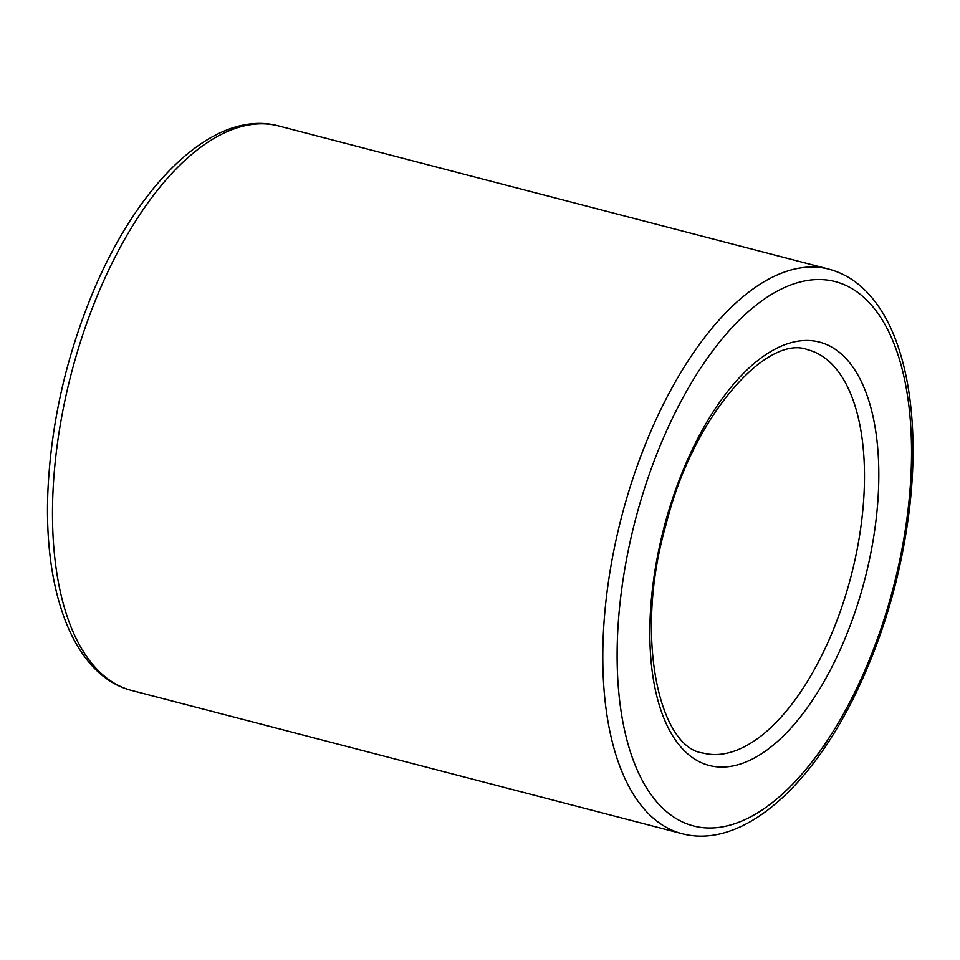 <?xml version="1.0" encoding="UTF-8"?>
<svg xmlns="http://www.w3.org/2000/svg" width="960" height="960" viewBox="0 0 960 960"><rect width="100%" height="100%" fill="white"/><g stroke="black" fill="none" stroke-linecap="round" stroke-linejoin="round"><path stroke-width="1.44" d="M849.456 362.52A218.748 103.692 -75.4 0 1 788.052 731.196A218.748 103.692 -75.4 0 1 655.476 567.444A218.748 103.692 -75.4 0 1 849.456 362.52M873.78 307.884A281.244 133.32 -75.4 0 1 794.832 781.896A281.244 133.32 -75.4 0 1 624.384 571.368A281.244 133.32 -75.4 0 1 873.78 307.884M682.008 833.664A291.66 138.264 -75.4 0 1 621.648 516.588A291.66 138.264 -75.4 0 1 828.9 269.148C845.916 273.732 860.616 283.692 873 299.028C906.78 340.284 919.824 418.932 909.756 506.364C901.608 574.836 882.768 638.928 853.236 698.652C806.916 791.76 739.62 848.964 682.008 833.664L131.7 690.468A291.66 138.264 -75.4 0 1 71.34 373.392A291.66 138.264 -75.4 0 1 278.592 125.952L828.9 269.148M836.532 369.312A208.332 98.76 -75.4 0 1 840.9 609.684A208.332 98.76 -75.4 0 1 702.996 753.024C658.908 747.732 633.684 635.4 666.132 524.304C693.276 414.54 767.844 333.552 807.912 349.8A208.332 98.76 -75.4 0 1 836.532 369.312M131.7 690.468C73.944 675.756 43.068 593.004 48 489.12C51.324 422.592 66.108 357.444 92.364 293.676C138.336 182.376 214.392 108.636 278.592 125.952"/></g></svg>
